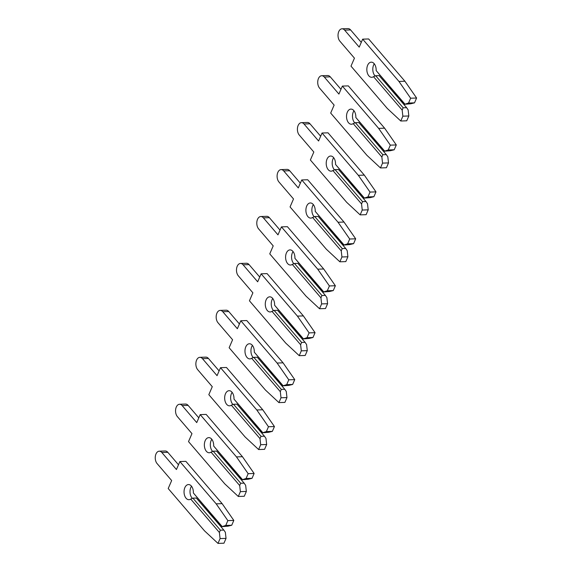 <?xml version="1.0" encoding="UTF-8"?>
<svg xmlns="http://www.w3.org/2000/svg" width="572" height="572" viewBox="0 0 572 572"><rect width="100%" height="100%" fill="white"/><g stroke="black" fill="none" stroke-linecap="round" stroke-linejoin="round"><path stroke-width="0.86" d="M192.378 498.398A7.579 4.662 88.1 0 1 192.035 498.033A7.579 4.662 88.1 0 1 191.498 486.214M220.384 530.18L192.893 498.141L190.719 499.063A7.579 4.662 88.1 0 1 188.96 499.699A7.579 4.662 88.1 0 1 186.064 498.226A7.579 4.662 88.1 0 1 184.213 489.839A7.579 4.662 88.1 0 1 188.46 484.555A7.579 4.662 88.1 0 1 191.348 486.028A7.579 4.662 88.1 0 1 193.365 492.964L221.907 526.662L227.985 526.168L231.732 525.239L233.819 520.413L222.136 503.639L185.85 461.347L179.887 461.547L176.433 469.526L161.847 452.523A6.85 4.218 -91.9 0 0 159.23 451.194A6.85 4.218 -91.9 0 0 155.398 455.97A6.85 4.218 -91.9 0 0 157.071 463.549L171.657 480.551L168.204 488.531L204.49 530.823L217.989 543.4L220.077 538.574L219.376 532.468L220.384 530.18L223.824 530.072L225.347 532.267L226.04 538.381L220.077 538.574M192.893 498.141L196.339 498.033L223.824 530.072M217.989 543.4L223.952 543.207L226.04 538.381M178.493 464.771L167.81 452.323A6.85 4.218 -91.9 0 0 165.201 450.993L159.23 451.194M221.907 526.662L225.761 525.432L231.732 525.239M219.376 532.468L190.719 499.063M193.365 492.964L222.015 526.362M225.761 525.432L227.849 520.606L216.166 503.839L179.887 461.547M227.849 520.606L233.819 520.413M216.166 503.839L222.136 503.639M212.684 451.465A7.579 4.662 88.1 0 1 212.348 451.101A7.579 4.662 88.1 0 1 211.812 439.282M240.69 483.247L213.206 451.208L211.032 452.13A7.579 4.662 88.1 0 1 209.266 452.767A7.579 4.662 88.1 0 1 206.378 451.294A7.579 4.662 88.1 0 1 204.526 442.907A7.579 4.662 88.1 0 1 208.766 437.623A7.579 4.662 88.1 0 1 211.654 439.096A7.579 4.662 88.1 0 1 213.671 446.031L242.213 479.729L248.298 479.236L252.037 478.306L254.125 473.48L242.449 456.706L206.163 414.414L200.193 414.614L196.739 422.594L182.153 405.591A6.85 4.218 -91.9 0 0 179.544 404.261A6.85 4.218 -91.9 0 0 175.704 409.037A6.85 4.218 -91.9 0 0 177.384 416.616L191.97 433.619L188.517 441.598L224.803 483.891L238.295 496.467L240.383 491.641L239.689 485.535L240.69 483.247L244.137 483.14L245.653 485.335L246.353 491.441L240.383 491.641M213.206 451.208L216.645 451.101L244.137 483.14M238.295 496.467L244.265 496.267L246.353 491.441M198.799 417.839L188.124 405.391A6.85 4.218 -91.9 0 0 185.507 404.061L179.544 404.261M242.213 479.729L246.074 478.499L252.037 478.306M239.689 485.535L211.032 452.13M213.671 446.031L242.328 479.429M246.074 478.499L248.162 473.673L236.479 456.906L200.193 414.614M248.162 473.673L254.125 473.48M236.479 456.906L242.449 456.706M232.997 404.533A7.579 4.662 88.1 0 1 232.654 404.168A7.579 4.662 88.1 0 1 232.118 392.349M261.004 436.314L233.512 404.275L231.338 405.198A7.579 4.662 88.1 0 1 229.579 405.834A7.579 4.662 88.1 0 1 226.684 404.361A7.579 4.662 88.1 0 1 224.832 395.974A7.579 4.662 88.1 0 1 229.079 390.69A7.579 4.662 88.1 0 1 231.967 392.163A7.579 4.662 88.1 0 1 233.984 399.099L262.527 432.797L268.604 432.303L272.351 431.374L274.438 426.548L262.755 409.774L226.469 367.481L220.506 367.682L217.053 375.661L202.467 358.658A6.85 4.218 -91.9 0 0 199.85 357.328A6.85 4.218 -91.9 0 0 196.017 362.105A6.85 4.218 -91.9 0 0 197.69 369.684L212.276 386.686L208.823 394.666L245.109 436.958L258.608 449.535L260.696 444.709L259.995 438.602L261.004 436.314L264.443 436.207L265.966 438.402L266.659 444.508L260.696 444.709M233.512 404.275L236.958 404.168L264.443 436.207M258.608 449.535L264.571 449.335L266.659 444.508M219.112 370.906L208.43 358.458A6.85 4.218 -91.9 0 0 205.82 357.128L199.85 357.328M262.527 432.797L266.38 431.567L272.351 431.374M259.995 438.602L231.338 405.198M233.984 399.099L262.634 432.496M266.38 431.567L268.468 426.741L256.792 409.974L220.506 367.682M268.468 426.741L274.438 426.548M256.792 409.974L262.755 409.774M253.303 357.6A7.579 4.662 88.1 0 1 252.967 357.235A7.579 4.662 88.1 0 1 252.431 345.409M281.31 389.382L253.825 357.343L251.651 358.265A7.579 4.662 88.1 0 1 249.885 358.901A7.579 4.662 88.1 0 1 246.997 357.428A7.579 4.662 88.1 0 1 245.145 349.042A7.579 4.662 88.1 0 1 249.385 343.758A7.579 4.662 88.1 0 1 252.273 345.231A7.579 4.662 88.1 0 1 254.29 352.166L282.833 385.864L288.917 385.371L292.657 384.441L294.744 379.615L283.068 362.841L246.782 320.549L240.812 320.749L237.359 328.728L222.773 311.726A6.85 4.218 -91.9 0 0 220.163 310.396A6.85 4.218 -91.9 0 0 216.323 315.172A6.85 4.218 -91.9 0 0 218.003 322.751L232.589 339.754L229.136 347.733L265.422 390.025L278.914 402.602L281.002 397.776L280.309 391.663L281.31 389.382L284.756 389.275L286.272 391.47L286.972 397.576L281.002 397.776M253.825 357.343L257.264 357.235L284.756 389.275M278.914 402.602L284.885 402.402L286.972 397.576M239.418 323.974L228.743 311.525A6.85 4.218 -91.9 0 0 226.126 310.196L220.163 310.396M282.833 385.864L286.694 384.634L292.657 384.441M280.309 391.663L251.651 358.265M254.29 352.166L282.947 385.564M286.694 384.634L288.781 379.808L277.098 363.041L240.812 320.749M288.781 379.808L294.744 379.615M277.098 363.041L283.068 362.841M273.616 310.667A7.579 4.662 88.1 0 1 273.273 310.303A7.579 4.662 88.1 0 1 272.737 298.477M301.623 342.449L274.131 310.41L271.957 311.332A7.579 4.662 88.1 0 1 270.198 311.969A7.579 4.662 88.1 0 1 267.303 310.496A7.579 4.662 88.1 0 1 265.451 302.109A7.579 4.662 88.1 0 1 269.698 296.825A7.579 4.662 88.1 0 1 272.587 298.298A7.579 4.662 88.1 0 1 274.603 305.233L303.146 338.931L309.223 338.438L312.97 337.501L315.058 332.682L303.375 315.908L267.088 273.616L261.125 273.816L257.672 281.796L243.086 264.793A6.85 4.218 -91.9 0 0 240.469 263.463A6.85 4.218 -91.9 0 0 236.636 268.239A6.85 4.218 -91.9 0 0 238.309 275.818L252.895 292.821L249.442 300.8L285.728 343.093L299.227 355.67L301.315 350.843L300.615 344.73L301.623 342.449L305.062 342.335L306.585 344.537L307.278 350.643L301.315 350.843M274.131 310.41L277.577 310.303L305.062 342.335M299.227 355.67L305.191 355.469L307.278 350.643M259.731 277.041L249.049 264.593A6.85 4.218 -91.9 0 0 246.439 263.263L240.469 263.463M303.146 338.931L307 337.702L312.97 337.501M300.615 344.73L271.957 311.332M274.603 305.233L303.253 338.631M307 337.702L309.087 332.875L297.411 316.109L261.125 273.816M309.087 332.875L315.058 332.682M297.411 316.109L303.375 315.908M293.922 263.735A7.579 4.662 88.1 0 1 293.586 263.37A7.579 4.662 88.1 0 1 293.05 251.544M321.929 295.517L294.444 263.477L292.271 264.4A7.579 4.662 88.1 0 1 290.505 265.036A7.579 4.662 88.1 0 1 287.616 263.563A7.579 4.662 88.1 0 1 285.764 255.176A7.579 4.662 88.1 0 1 290.004 249.892A7.579 4.662 88.1 0 1 292.9 251.365A7.579 4.662 88.1 0 1 294.909 258.301L323.452 291.999L329.536 291.505L333.276 290.569L335.364 285.743L323.688 268.976L287.401 226.684L281.431 226.884L277.978 234.863L263.392 217.86A6.85 4.218 -91.9 0 0 260.782 216.531A6.85 4.218 -91.9 0 0 256.942 221.307A6.85 4.218 -91.9 0 0 258.623 228.886L273.209 245.888L269.755 253.868L306.041 296.16L319.533 308.737L321.621 303.911L320.928 297.798L321.929 295.517L325.375 295.402L326.891 297.604L327.592 303.711L321.621 303.911M294.444 263.477L297.883 263.37L325.375 295.402M319.533 308.737L325.504 308.537L327.592 303.711M280.037 230.108L269.362 217.66A6.85 4.218 -91.9 0 0 266.745 216.33L260.782 216.531M323.452 291.999L327.313 290.769L333.276 290.569M320.928 297.798L292.271 264.4M294.909 258.301L323.566 291.699M327.313 290.769L329.4 285.943L317.717 269.176L281.431 226.884M329.4 285.943L335.364 285.743M317.717 269.176L323.688 268.976M314.235 216.802A7.579 4.662 88.1 0 1 313.892 216.438A7.579 4.662 88.1 0 1 313.356 204.612M342.242 248.584L314.75 216.545L312.584 217.467A7.579 4.662 88.1 0 1 310.818 218.104A7.579 4.662 88.1 0 1 307.922 216.631A7.579 4.662 88.1 0 1 306.07 208.244A7.579 4.662 88.1 0 1 310.317 202.96A7.579 4.662 88.1 0 1 313.206 204.433A7.579 4.662 88.1 0 1 315.222 211.368L343.765 245.066L349.842 244.573L353.589 243.636L355.677 238.81L343.994 222.043L307.707 179.751L301.744 179.951L298.291 187.931L283.705 170.928A6.85 4.218 -91.9 0 0 281.088 169.598A6.85 4.218 -91.9 0 0 277.256 174.374A6.85 4.218 -91.9 0 0 278.929 181.953L293.515 198.956L290.061 206.935L326.347 249.228L339.847 261.804L341.934 256.978L341.234 250.865L342.242 248.584L345.681 248.47L347.204 250.672L347.898 256.778L341.934 256.978M314.75 216.545L318.196 216.43L345.681 248.47M339.847 261.804L345.81 261.604L347.898 256.778M300.35 183.176L289.668 170.728A6.85 4.218 -91.9 0 0 287.058 169.398L281.088 169.598M343.765 245.066L347.619 243.836L353.589 243.636M341.234 250.865L312.584 217.467M315.222 211.368L343.872 244.766M347.619 243.836L349.707 239.01L338.031 222.243L301.744 179.951M349.707 239.01L355.677 238.81M338.031 222.243L343.994 222.043M334.541 169.87A7.579 4.662 88.1 0 1 334.205 169.505A7.579 4.662 88.1 0 1 333.669 157.679M362.548 201.651L335.063 169.612L332.89 170.535A7.579 4.662 88.1 0 1 331.124 171.171A7.579 4.662 88.1 0 1 328.235 169.698A7.579 4.662 88.1 0 1 326.383 161.311A7.579 4.662 88.1 0 1 330.623 156.027A7.579 4.662 88.1 0 1 333.519 157.5A7.579 4.662 88.1 0 1 335.528 164.436L364.071 198.134L370.156 197.64L373.895 196.704L375.983 191.877L364.307 175.111L328.021 132.818L322.05 133.019L318.597 140.998L304.011 123.995A6.85 4.218 -91.9 0 0 301.401 122.665A6.85 4.218 -91.9 0 0 297.562 127.434A6.85 4.218 -91.9 0 0 299.242 135.021L313.828 152.023L310.374 160.003L346.661 202.295L360.153 214.872L362.24 210.046L361.547 203.932L362.548 201.651L365.994 201.537L367.51 203.739L368.211 209.845L362.24 210.046M335.063 169.612L338.502 169.498L365.994 201.537M360.153 214.872L366.123 214.672L368.211 209.845M320.656 136.243L309.981 123.795A6.85 4.218 -91.9 0 0 307.364 122.465L301.401 122.665M364.071 198.134L367.932 196.904L373.895 196.704M361.547 203.932L332.89 170.535M335.528 164.436L364.185 197.833M367.932 196.904L370.02 192.078L358.337 175.311L322.05 133.019M370.02 192.078L375.983 191.877M358.337 175.311L364.307 175.111M354.854 122.937A7.579 4.662 88.1 0 1 354.511 122.572A7.579 4.662 88.1 0 1 353.975 110.746M382.861 154.719L355.369 122.68L353.203 123.602A7.579 4.662 88.1 0 1 351.437 124.238A7.579 4.662 88.1 0 1 348.541 122.765A7.579 4.662 88.1 0 1 346.689 114.379A7.579 4.662 88.1 0 1 350.936 109.095A7.579 4.662 88.1 0 1 353.825 110.568A7.579 4.662 88.1 0 1 355.841 117.503L384.384 151.201L390.462 150.708L394.208 149.771L396.296 144.945L384.613 128.178L348.327 85.886L342.363 86.086L338.91 94.065L324.324 77.063A6.85 4.218 -91.9 0 0 321.707 75.733A6.85 4.218 -91.9 0 0 317.875 80.502A6.85 4.218 -91.9 0 0 319.548 88.088L334.134 105.091L330.68 113.07L366.967 155.362L380.466 167.939L382.554 163.113L381.853 157L382.861 154.719L386.3 154.604L387.823 156.807L388.517 162.913L382.554 163.113M355.369 122.68L358.816 122.565L386.3 154.604M380.466 167.939L386.429 167.739L388.517 162.913M340.969 89.311L330.287 76.862A6.85 4.218 -91.9 0 0 327.677 75.533L321.707 75.733M384.384 151.201L388.238 149.971L394.208 149.771M381.853 157L353.203 123.602M355.841 117.503L384.491 150.901M388.238 149.971L390.326 145.145L378.65 128.378L342.363 86.086M390.326 145.145L396.296 144.945M378.65 128.378L384.613 128.178M375.161 76.004A7.579 4.662 88.1 0 1 374.824 75.64A7.579 4.662 88.1 0 1 374.288 63.814M403.167 107.786L375.682 75.747L373.509 76.669A7.579 4.662 88.1 0 1 371.743 77.306A7.579 4.662 88.1 0 1 368.854 75.833A7.579 4.662 88.1 0 1 367.002 67.446A7.579 4.662 88.1 0 1 371.242 62.162A7.579 4.662 88.1 0 1 374.138 63.635A7.579 4.662 88.1 0 1 376.147 70.57L404.69 104.268L410.775 103.775L414.514 102.838L416.602 98.012L404.926 81.245L368.64 38.953L362.669 39.153L359.216 47.133L344.63 30.123A6.85 4.218 -91.9 0 0 342.02 28.793A6.85 4.218 -91.9 0 0 338.181 33.569A6.85 4.218 -91.9 0 0 339.861 41.155L354.447 58.158L350.993 66.138L387.28 108.43L400.772 121.007L402.86 116.18L402.166 110.067L403.167 107.786L406.613 107.672L408.129 109.874L408.83 115.98L402.86 116.18M375.682 75.747L379.122 75.633L406.613 107.672M400.772 121.007L406.742 120.806L408.83 115.98M361.275 42.378L350.6 29.93A6.85 4.218 -91.9 0 0 347.983 28.6L342.02 28.793M404.69 104.268L408.551 103.039L414.514 102.838M402.166 110.067L373.509 76.669M376.147 70.57L404.804 103.968M408.551 103.039L410.639 98.212L398.956 81.446L362.669 39.153M410.639 98.212L416.602 98.012M398.956 81.446L404.926 81.245M161.847 452.523L167.81 452.323M182.153 405.591L188.124 405.391M202.467 358.658L208.43 358.458M222.773 311.726L228.743 311.525M243.086 264.793L249.049 264.593M263.392 217.86L269.362 217.66M283.705 170.928L289.668 170.728M304.011 123.995L309.981 123.795M324.324 77.063L330.287 76.862M344.63 30.123L350.6 29.93"/></g></svg>
